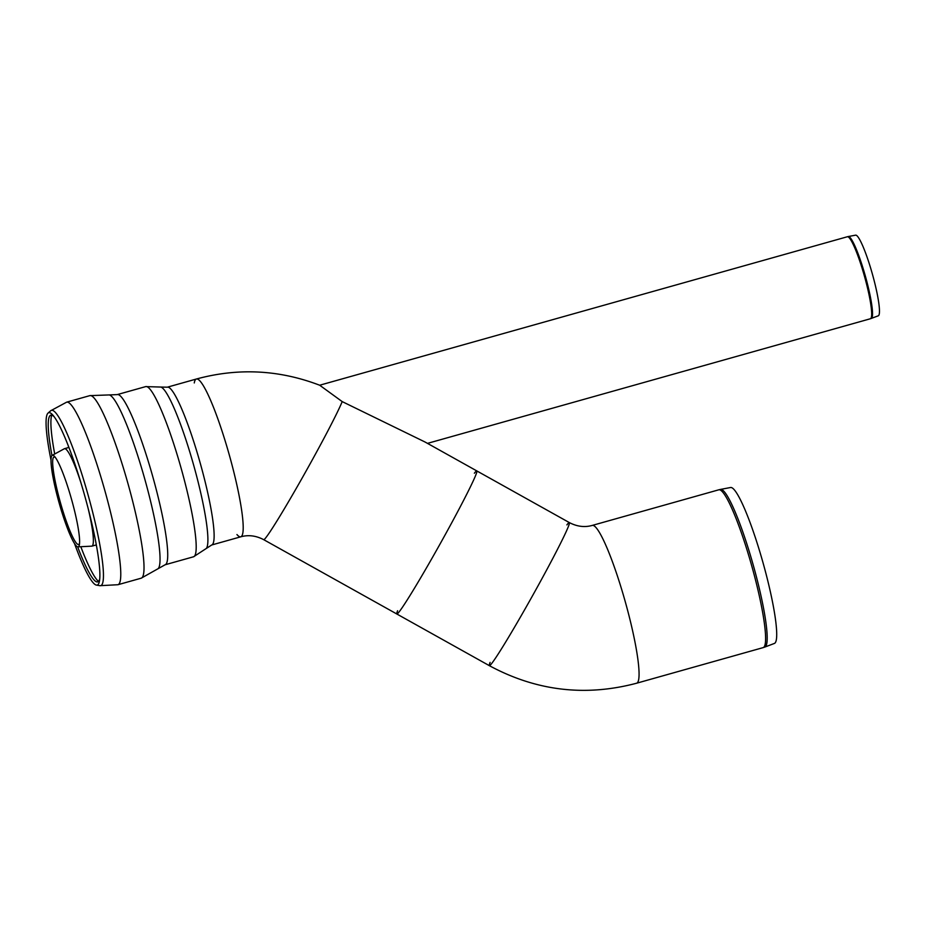 <?xml version="1.0" encoding="UTF-8"?>
<svg xmlns="http://www.w3.org/2000/svg" width="925" height="925" viewBox="0 0 925 925"><rect width="100%" height="100%" fill="white"/><g stroke="black" fill="none" stroke-linecap="round" stroke-linejoin="round"><path stroke-width="1.39" d="M51.997 455.505A47.58 6.452 74.3 0 1 52.043 455.447A47.58 6.452 74.3 0 1 54.76 456.672A47.58 6.452 74.3 0 1 70.543 495.858A47.58 6.452 74.3 0 1 79.446 544.397A47.58 6.452 74.3 0 1 77.769 546.86A47.58 6.452 74.3 0 1 59.154 503.015A47.58 6.452 74.3 0 1 51.997 455.505M79.573 543.125A45.406 6.163 74.3 0 1 78.186 544.478A45.406 6.163 74.3 0 1 60.426 502.645A45.406 6.163 74.3 0 1 53.592 457.308A45.406 6.163 74.3 0 1 53.638 457.262A45.406 6.163 74.3 0 1 55.535 457.69M848.294 236.534L855.602 235.158A41.891 5.689 74.3 0 1 872.356 273.962A41.891 5.689 74.3 0 1 878.299 315.807L870.413 318.743A42.585 5.781 74.3 0 0 863.568 273.118A42.585 5.781 74.3 0 0 847.346 236.754L848.294 236.534A42.55 5.77 74.3 0 1 864.436 272.875A42.55 5.77 74.3 0 1 871.338 318.431M764.894 647.038L774.445 643.418A80.984 10.996 -105.7 0 0 762.963 562.527A80.984 10.996 -105.7 0 0 730.577 487.51L720.54 489.406A81.886 11.112 -105.7 0 1 753.285 565.244A81.886 11.112 -105.7 0 1 764.894 647.038L763.183 647.604A81.955 11.123 74.3 0 0 751.69 565.695A81.955 11.123 74.3 0 0 718.783 489.811L720.54 489.406M566.886 524.891A81.955 3.561 119.2 0 1 568.401 523.099A81.955 3.561 119.2 0 1 569.314 522.567A81.955 3.561 119.2 0 1 532.465 595.862A81.955 3.561 119.2 0 1 489.394 665.688A81.955 3.561 119.2 0 1 490.1 662.393M636.631 683.217A81.955 11.123 74.3 0 0 625.15 601.308A81.955 11.123 74.3 0 0 592.243 525.423C584.669 527.551 577.027 526.591 569.314 522.567A81.955 3.561 119.2 0 1 532.465 595.862A81.955 3.561 119.2 0 1 489.394 665.688C536.246 690.975 585.328 696.814 636.631 683.217L763.183 647.604M397.588 610.743A81.955 3.561 -60.8 0 0 396.883 614.027A81.955 3.561 -60.8 0 0 439.942 544.201A81.955 3.561 -60.8 0 0 476.791 470.906A81.955 3.561 -60.8 0 0 474.363 473.23M342.204 401.6A81.955 3.561 119.2 0 1 302.648 477.173A81.955 3.561 119.2 0 1 264.608 539.125A81.955 3.561 119.2 0 1 263.706 539.668L396.883 614.027A81.955 3.561 119.2 0 0 439.942 544.201A81.955 3.561 119.2 0 0 476.791 470.906L425.038 442.011L342.204 401.6L319.703 385.239C279.211 369.746 238.107 367.676 196.377 379.019A81.955 11.123 74.3 0 1 228.44 451.943A81.955 11.123 74.3 0 1 241.517 536.361A81.955 11.123 74.3 0 1 240.778 536.812A81.955 11.123 74.3 0 1 236.939 534.546M194.273 382.95A81.955 11.123 74.3 0 1 196.377 379.019A81.955 11.123 -105.7 0 1 229.284 454.903A81.955 11.123 -105.7 0 1 240.778 536.812C248.339 534.685 255.982 535.633 263.706 539.668M51.962 455.539A86.615 11.759 74.3 0 1 50.031 415.626A86.615 11.759 74.3 0 1 50.135 415.522A86.615 11.759 74.3 0 1 54.24 416.84M99.761 578.657A86.615 11.759 74.3 0 1 96.963 581.929A86.615 11.759 74.3 0 1 77.642 546.825M51.002 460.072A89.517 12.152 74.3 0 1 47.915 413.197A89.517 12.152 74.3 0 1 48.031 413.093A89.517 12.152 74.3 0 1 53.234 415.545A89.517 12.152 74.3 0 1 84.672 495.592A89.517 12.152 74.3 0 1 99.588 580.287A89.517 12.152 74.3 0 1 96.42 585.097A89.517 12.152 74.3 0 1 74.474 543.461M68.913 447.446L64.449 448.694A50.621 6.868 74.3 0 1 80.949 482.85M88.129 508.403A50.621 6.868 74.3 0 1 91.864 546.155L96.327 544.894M96.628 546.548A91.598 12.43 74.3 0 1 96.027 544.987M68.612 447.527A91.598 12.43 74.3 0 1 68.3 445.873M98.501 581.432A88.141 11.967 74.3 0 1 81.007 547.253M54.598 453.423A88.141 11.967 74.3 0 1 51.707 415.14M50.621 410.85A91.055 12.36 74.3 0 1 50.725 410.746A91.055 12.36 74.3 0 1 86.118 488.099A91.055 12.36 74.3 0 1 99.946 585.687L96.42 585.097M48.031 413.093L50.725 410.746L66.612 402.178A94.812 12.869 74.3 0 1 102.721 483.127A94.812 12.869 74.3 0 1 117.972 584.716L99.946 585.687M66.612 402.178L89.852 395.634A94.812 12.869 74.3 0 1 125.962 476.595A94.812 12.869 74.3 0 1 141.213 578.183L117.972 584.716M158.129 568.678L165.113 564.77A88.384 11.99 74.3 0 0 150.891 470.073A88.384 11.99 74.3 0 0 117.232 394.605L109.231 394.929A90.477 12.279 74.3 0 1 142.808 472.189A90.477 12.279 74.3 0 1 158.129 568.678L141.213 578.183M117.232 394.605L145.699 386.604A88.384 11.99 74.3 0 1 179.358 462.061A88.384 11.99 74.3 0 1 193.579 556.769L165.113 564.77M206.333 548.444L211.709 544.987A81.955 11.123 74.3 0 0 198.517 457.17A81.955 11.123 74.3 0 0 167.309 387.193L160.915 387.055A84.198 11.424 74.3 0 1 191.857 458.869A84.198 11.424 74.3 0 1 206.333 548.444L193.579 556.769M64.449 448.694L52.043 455.447M77.769 546.86L91.864 546.155M427.477 443.376L870.413 318.743M319.668 385.228L847.346 236.754M592.243 525.423L718.783 489.811M396.883 614.027L489.394 665.688M476.791 470.906L569.314 522.567M109.231 394.929L89.852 395.634M160.915 387.055L145.699 386.604M211.709 544.987L240.778 536.812M167.309 387.193L196.377 379.019"/></g></svg>
